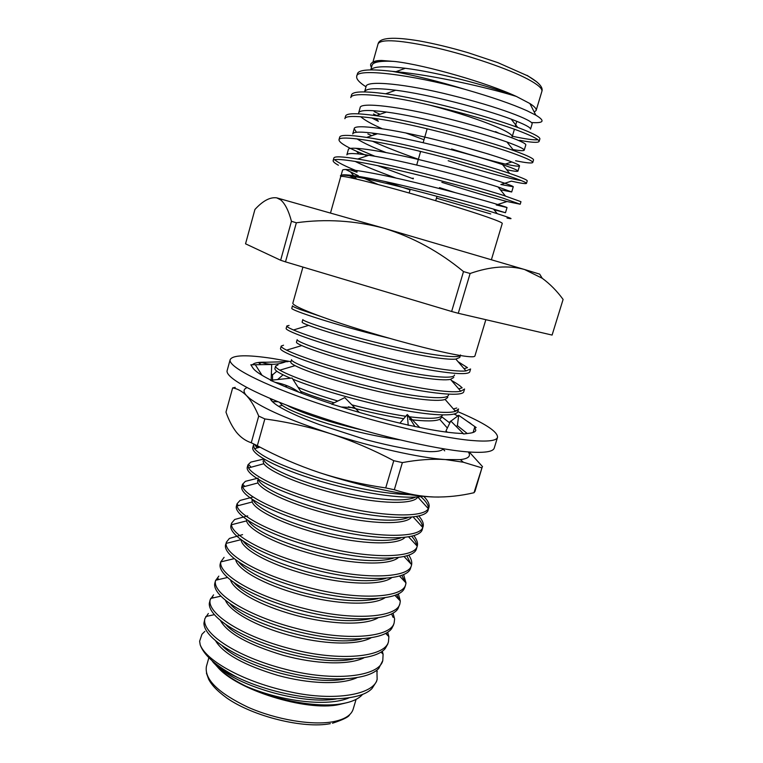 <?xml version="1.0" encoding="UTF-8"?>
<svg xmlns="http://www.w3.org/2000/svg" width="763" height="763" viewBox="0 0 763 763"><rect width="100%" height="100%" fill="white"/><g stroke="black" fill="none" stroke-linecap="round" stroke-linejoin="round"><path stroke-width="1.14" d="M290.98 361.672L272.677 358.486C246.869 354.566 232.696 354.948 230.159 359.64C227.746 366.431 261.204 384.027 316.302 402.74C371.266 421.434 437.495 437.38 470.838 440.413C487.576 441.882 496.475 440.861 497.533 437.323C497.762 431.591 484.495 423.017 457.743 411.619M456.293 410.999L454.548 410.265M230.159 359.64L227.174 370.494C224.627 377.771 257.913 395.854 312.878 414.71C367.728 433.565 433.928 449.264 467.357 451.868C484.152 453.127 493.108 451.858 494.233 448.081L497.533 437.323M473.117 432.468L474.71 427.08L476.179 427.538L465.478 420.051M457.867 415.921L454.042 414.042M470.933 423.618L467.28 421.31M359.335 412.421L344.771 397.628L331.552 404.085L351.266 410.027C370.961 415.949 389.874 420.947 407.995 425.02L424.8 428.539C441.043 431.639 453.623 433.289 462.559 433.47L463.713 433.975L469.846 433.174C473.403 432.697 475.387 431.753 475.816 430.342L474.71 427.08M301.995 393.412L292.086 378.047L270.417 380.289L283.779 386.059C297.16 391.829 313.183 397.781 331.867 403.932M271.132 380.212L271.704 364.514L250.836 364.79L252.868 367.928C254.852 371.018 260.936 375.119 271.103 380.222M287.975 361.662L266.363 362.225C258.6 361.996 253.984 362.835 252.524 364.771M266.363 362.225L258.962 362.988L260.86 364.657M283.063 374.833L277.637 379.545M272.496 380.079L272.544 374.881L271.37 373.841M272.544 374.881L276.826 371.209M285.839 386.946L284.771 386.488M419.774 427.566L407.27 414.509L408.234 425.344M407.27 414.509L399.907 423.16M463.713 433.975L450.752 420.995L445.983 430.885L447.318 432.22M445.983 430.885L446.412 432.106M450.885 421.119L458.697 415.301L457.39 425.659L466.813 433.174M458.697 415.301L476.179 427.538M457.39 425.659L456.245 426.488M449.188 422.378L450.59 421.338M246.983 387.633C243.235 389.235 243.111 391.915 246.592 395.682C242.186 391.266 237.541 388.682 232.648 387.928L225.972 412.134C228.824 420.222 232.305 426.927 236.435 432.249C240.622 437.361 245.562 440.861 251.265 442.759L258.724 416.073L264.847 418.925L257.331 445.735L251.265 442.759M235.233 387.356L232.648 387.928M277.99 401.758L272.296 401.596M482.14 467.242L474.967 491.391L473.995 492.726L482.14 467.242M443.284 448.768C442.044 450.809 437.485 451.772 429.588 451.648C413.813 450.666 392.487 446.651 365.611 439.583L319.525 424.657C289.234 413.374 272.763 404.657 270.112 398.496M272.133 399.345L271.571 400.833M258.724 416.073C255.672 408.825 252.429 402.959 248.996 398.496L246.592 395.682L249.615 398.4C262.882 408.463 289.816 420.203 330.389 433.632C372.802 447.414 419.955 457.895 445.401 459.564L460.347 459.622C468.511 458.649 471.172 456.093 468.329 451.944M385.716 487.919L393.775 460.699L402.378 462.597L394.318 489.741L385.716 487.919C362.759 484.61 340.584 479.488 319.182 472.545C297.808 465.354 277.188 456.417 257.331 445.735M473.995 492.726C460.718 495.836 447.423 497.266 434.118 496.999C420.89 496.503 407.623 494.09 394.318 489.741M481.615 467.795L463.351 462.235L445.401 459.564C432.22 458.706 417.876 459.717 402.378 462.597M469.255 452.011L482.531 466.641M393.775 460.699C373.002 449.703 351.877 440.68 330.389 433.632C308.796 426.813 286.945 421.91 264.847 418.925M438.839 497.066L434.118 496.999C408.463 496.379 361.338 486.536 319.182 472.545M514.424 129.233L512.173 136.768C512.593 135.118 508.454 132.304 499.775 128.318C481.844 120.44 458.401 112.686 429.445 105.046M373.279 62.108C374.471 61.04 377.284 60.496 381.719 60.477L395.463 61.545C426.307 65.246 487.338 82.871 516.389 96.453L529.865 103.52C534.539 106.524 536.627 108.851 536.141 110.473L534.243 112.085M519.66 140.316C531.677 142.557 538.163 142.929 539.117 141.441C539.307 139.829 533.671 136.749 522.207 132.18C501.205 123.682 453.565 110.044 417.065 102.299C377.904 94.068 351.466 92.457 350.78 97.578L351.495 95.003C352.449 91.35 363.817 90.94 385.611 93.792C423.169 98.799 486.269 115.709 517.753 127.469L523.008 129.491C534.472 134.097 540.09 137.235 539.889 138.885L539.117 141.441M512.335 136.234C525.411 139.038 533.947 140.211 537.953 139.743M500.385 189.796L511.696 191.98L498.086 186.973C472.059 178.571 402.616 160.306 368.834 155.28C354.671 153.125 347.346 152.991 346.86 154.87L348.319 149.643C347.766 145.208 387.728 151.627 431.61 162.7C478.115 174.088 513.985 185.676 513.261 186.773L500.852 184.522L511.382 181.155C520.843 183.282 525.879 184.026 526.48 183.387C526.451 182.519 520.652 180.106 509.064 176.139C487.824 168.804 440.251 155.757 404.075 147.564C365.239 138.885 339.316 135.881 338.991 139.677C338.848 142.08 344.704 145.962 356.579 151.293L367.213 155.824M441.872 182.328C469.178 190.931 490.895 197.34 507.033 201.527L520.204 204.226L502.531 197.97C481.176 191.198 433.642 178.456 397.618 170.035C358.944 161.136 333.278 157.436 333.135 160.583C332.906 161.584 334.661 163.129 338.4 165.228M355.911 148.26L374.986 156.291M472.316 189.148L496.971 196.253M520.204 204.226L520.967 201.699L503.322 195.328C471.782 185.361 394.652 164.932 357.656 159.019C342.234 156.501 334.299 156.186 333.851 158.046L333.135 160.583M367.852 133.945L371.81 135.671M371.848 132.991L375.31 134.479M418.582 150.96L420.566 151.646M448.177 160.735C478.773 170.349 510.304 178.943 521.205 180.554M526.48 183.387L527.243 180.85C527.233 179.944 521.434 177.483 509.856 173.487L509.646 173.411C478.964 162.862 404.676 143.034 366.65 137.426C349.273 134.822 340.288 134.727 339.707 137.13L338.991 139.677M373.479 114.04L376.569 115.461M462.74 146.677L489.302 154.298M515.597 160.755C526.289 162.939 532.011 163.501 532.784 162.462C532.87 161.222 527.147 158.475 515.616 154.212C494.5 146.296 446.889 132.953 410.551 124.989C371.552 116.529 345.381 114.221 344.876 118.675L345.591 116.119C346.345 113.115 356.464 112.972 375.949 115.68C413.928 120.955 482.588 139.333 513.814 150.588L516.417 151.541C527.939 155.843 533.652 158.637 533.547 159.915L532.784 162.462M374.166 111.617L379.993 114.278M357.017 172.238L349.836 169.691M334.633 159.667C337.713 162.462 345.286 166.277 357.342 171.112M515.273 96.1L516.389 96.453L515.273 96.1C488.93 87.964 433.584 75.127 395.949 71.674L392.344 71.35C413.517 75.098 437.704 81.097 464.905 89.328C491.582 96.987 512.316 104.14 527.109 110.797L535.817 115.165C545.373 120.916 543.905 123.368 531.42 122.528M371.476 67.335C368.901 63.463 372.077 61.317 380.995 60.897L393.441 61.364C380.06 60.763 372.916 62.089 372.039 65.351L370.751 69.9M378.047 184.474L360.441 176.72M384.705 181.422L410.055 189.844M436.446 198.142L490.723 213.945M507.033 218.037C514.644 219.658 511.382 218.208 497.257 213.678L492.974 212.324C462.75 202.863 389.903 183.12 358.496 177.312C344.781 174.717 338.877 174.431 340.784 176.463M330.532 212.887L340.765 176.501C342.749 175.557 361.071 179.81 395.73 189.243C428.51 198.275 466.956 209.968 486.708 216.854C497.218 220.526 502.407 222.72 502.273 223.425L491.42 259.63M345.048 703.133L338.467 704.688C305.801 711.574 236.234 689.752 217.465 666.9M362.52 694.444C358.839 698.803 352.172 701.865 342.52 703.62C318.467 708.236 275.643 700.529 245.982 686.223C231.818 679.232 221.594 671.993 215.319 664.497M212.057 660.71C215.052 665.632 223.502 671.202 237.398 677.43C216.272 666.194 203.883 655.322 200.202 644.821L199.629 641.235L201.937 634.282L204.846 631.402M485.84 319.697L474.91 355.987C474.433 357.38 468.12 356.97 455.978 354.747C432.936 350.484 388.949 338.82 352.22 327.127C315.415 315.415 291.857 305.658 292.849 303.092L302.93 267.069M222.291 645.899C240.908 665.584 310.665 686.023 344.857 679.022M382.32 651.23L383.102 654.206L382.788 660.558C379.287 676.743 333.727 682.008 285.887 669.389C235.509 656.638 201.022 632.727 204.913 618.574L203.921 623.19C203.969 637.181 234.489 657.973 279.611 670.467C322.968 682.608 366.65 681.454 378.706 668.512L382.797 660.539M226.096 624.84C243.454 644.811 319.01 666.996 353.345 659.022M212.925 597.191L211.809 598.211M387.699 632.231L388.872 636.647L388.472 641.693C385.172 657.21 339.726 661.759 291.781 649.132C241.28 636.361 206.525 613.07 210.207 599.642L209.3 603.314C208.175 616.571 239.296 637.525 285.62 650.257C330.102 662.685 374.662 661.54 385.239 648.55L387.766 644.058M387.127 634.883L386.345 633.071M230.111 603.857C245.896 623.896 327.518 647.873 361.652 638.955M218.161 578.478L216.473 580.061M393.05 613.137L394.614 618.917L394.175 622.751C391.085 637.601 345.753 641.425 297.694 628.779C247.078 615.979 212.057 593.328 215.538 580.633L214.756 583.476C212.41 595.922 244.131 616.99 291.666 629.961C337.294 642.675 382.664 641.559 391.686 628.569L393.46 625.116M393.117 617.381L391.591 613.948M234.317 582.951C243.874 593.452 263.998 603.247 294.69 612.317C325.372 620.443 350.398 622.618 369.788 618.841M220.879 561.539L220.211 563.924C217.14 575.617 249.663 596.637 298.295 609.713C344.895 622.579 390.685 621.464 398.038 608.578L399.917 603.705C397.046 617.811 352.277 620.987 304.399 608.531C253.888 595.893 218.266 574.034 220.793 561.902L224.093 557.333M399.078 599.708L396.77 594.711M238.714 562.102C247.546 572.498 268.09 582.465 300.345 592.002C332.735 600.538 358.543 602.76 377.761 598.669M403.617 574.644L405.992 582.922L405.658 584.62C403.055 597.858 359.278 600.462 311.867 588.359C261.699 576.046 225.199 555.102 226.058 543.399L225.571 544.763C222.634 555.845 256.301 576.59 305.763 589.589C352.983 602.379 398.582 601.263 404.266 588.616L404.943 587.014M405.01 581.873L401.872 575.369M243.292 541.32C251.227 551.487 272.133 561.578 306.011 571.592C337.771 580.185 369.092 583.19 385.592 578.449M231.637 523.103L230.96 525.516C228.156 535.979 262.987 556.418 313.25 569.351C361.099 582.093 406.402 581.034 410.427 568.635L411.438 565.412C409.092 577.849 366.278 579.861 319.363 568.092C269.577 556.084 232.238 536.007 231.466 524.753L231.637 523.103L234.699 519.489L247.689 515.874M410.904 563.867L406.87 555.912M248.061 520.595C254.918 530.409 276.12 540.576 311.666 551.077C344.819 560.061 377.704 563.228 393.269 558.182M413.889 535.702C417.008 539.718 418.124 543.208 417.237 546.165C415.11 557.763 373.25 559.193 326.86 547.72C277.503 535.988 239.382 516.742 237.016 505.964L237.055 503.771L236.377 506.193C233.707 515.998 269.73 536.131 320.765 549.017C369.244 561.711 414.128 560.776 416.503 548.626L416.512 548.578M416.77 545.679C416.474 542.875 414.795 539.746 411.724 536.313M253.03 499.937C256.816 507.939 281.785 520.776 317.284 530.457C351.896 539.851 386.374 543.208 400.804 537.877M242.491 484.352L241.814 486.784C239.344 495.826 275.71 515.33 326.907 528.234C375.539 540.938 420.279 540.719 422.34 529.236L422.797 527.519C419.478 537.858 378.21 538.134 332.84 526.89C284.504 515.34 246.64 497.218 242.701 487.023L242.491 484.352L245.39 481.329L258.199 478.115M422.607 527.309C422.53 524.191 420.47 520.614 416.398 516.57M258.209 479.355C260.173 486.556 285.791 499.651 322.844 509.722C359.011 519.555 395.129 523.122 408.195 517.524M423.703 496.341C428.062 500.7 429.798 504.381 428.92 507.385L428.329 508.673C423.808 517.781 383.169 516.971 338.82 505.955C291.504 494.605 253.965 477.543 248.519 467.929L247.956 464.848L247.269 467.29C245.018 475.568 281.671 494.395 332.983 507.338C381.738 520.051 426.345 520.595 428.186 509.818M428.405 508.54C428.548 505.201 426.012 501.243 420.804 496.665M263.655 458.849C263.416 465.068 289.606 478.382 328.309 488.864C366.135 499.174 403.98 502.989 415.444 497.123M255.491 445.268L259.172 447.376M409.817 494.682C383.77 493.795 352.563 487.948 316.216 477.152C281.881 466.126 261.299 456.636 254.489 448.682L253.43 445.258L252.744 447.709C251.323 454.176 276.969 468.167 317.875 480.509C359.564 492.888 402.788 499.746 423.227 496.293M287.06 405.344C298.962 411.906 328.357 422.168 361.137 429.779M298.085 387.337C307.317 391.4 320.574 395.959 337.847 401.014M351.896 404.867C371.762 410.036 389.721 413.842 405.754 416.283M408.291 416.636C429.569 419.297 440.976 418.753 442.53 414.986M292.801 379.154C313.24 387.862 358.591 401.109 394.5 408.396C430.322 415.93 457.314 416.827 457.81 411.448L458.563 408.949L455.454 411.314C445.621 414.719 408.911 409.731 369.435 399.888C327.279 389.597 291.58 377.027 279.849 370.169C276.75 368.348 275.338 366.974 275.605 366.068L274.909 368.567C274.489 370.37 279.697 373.584 290.512 378.21M279.849 370.169L295.081 365.639C292.038 364.046 290.617 362.892 290.837 362.187L291.533 359.688C290.789 362.74 323.779 375.367 368.109 386.202C410.227 396.855 447.967 400.89 448.539 394.948M464.562 389.025L460.757 391.228C449.989 393.574 414.185 388.005 375.682 378.381C334.595 368.329 299.325 356.512 286.592 350.15C282.758 348.233 280.965 346.869 281.213 346.059L280.507 348.567C279.582 352.096 317.971 366.793 370.026 379.869C419.497 392.659 463.313 397.914 463.809 391.514L464.562 389.006M458.677 388.825L462.168 387.852C460.127 385.725 456.532 383.245 451.391 380.403M286.592 350.15L301.747 345.582C298.037 343.932 296.282 342.787 296.464 342.177L297.169 339.678C296.616 342.034 329.864 354.051 374.299 364.905C416.522 375.568 454.147 380.289 454.519 374.986M286.84 325.963L286.135 328.481C285.429 331.19 324.122 345.181 376.302 358.276C425.897 371.076 469.579 377.151 469.836 371.505L470.59 368.987L465.993 370.932C454.357 372.249 419.488 366.173 381.958 356.779C341.958 346.965 307.146 335.854 293.497 329.978C288.853 327.985 286.63 326.64 286.84 325.963L289.072 325.439M464.028 368.653L467.5 367.661L458.058 361.691M293.497 329.978L308.567 325.381C304.122 323.665 301.976 322.568 302.119 322.091L302.825 319.573C302.472 321.223 335.978 332.63 380.518 343.512C422.836 354.175 460.347 359.592 460.528 354.948M319.792 316.12L300.574 309.644C295.023 307.584 292.334 306.297 292.487 305.782L291.781 308.309C290.388 310.026 334.175 324.78 388.806 338.133M376.922 670.143L377.141 679.328C373.899 694.692 334.49 701.531 291.17 692.079C244.78 682.504 206.258 661.025 200.202 644.821M215.7 640.987C223.492 653.777 244.198 665.25 277.818 675.398C309.11 683.886 340.346 685.098 356.674 677.811M204.913 618.574L208.347 613.509M220.545 620.71C227.612 633.3 248.595 644.859 283.474 655.388C315.806 664.172 348.186 665.431 363.798 657.906M210.207 599.642L213.573 594.863M225.495 600.452C230.092 611.325 254.613 625.784 289.139 635.274C322.549 644.373 356.083 645.689 370.847 637.963M215.538 580.633L218.819 576.132M230.56 580.204C234.031 590.581 259.115 605.297 294.804 615.073C329.32 624.496 364.037 625.889 377.819 617.973M398.362 593.948L400.317 601.006L399.907 603.724M235.748 559.975C237.942 569.742 263.569 584.706 300.46 594.768C336.14 604.525 372.048 606.013 384.714 597.925M226.249 542.359L229.377 538.449L242.577 534.615M241.07 539.765C241.795 548.816 267.947 564 306.087 574.358C343.016 584.477 380.127 586.079 391.524 577.839M408.806 555.235C411.209 558.754 412.154 561.883 411.629 564.639L411.438 565.431M246.554 519.574L246.563 520.891C248.385 529.665 275.948 544.544 314.738 554.644C351.877 564.486 388.615 565.841 398.248 557.696M417.237 546.165L408.701 536.952M237.055 503.771L240.03 500.452L252.896 497.047M252.086 499.822L252.191 501.987C255.281 510.495 284.418 525.078 323.722 534.892C360.966 544.42 397.132 545.526 404.886 537.514M418.839 516.036C422.549 520.232 423.951 523.828 423.064 526.813M257.551 480.413L257.932 482.931C262.291 491.181 293.106 505.507 332.849 515.035C370.227 524.305 405.63 525.144 411.41 517.266M247.956 464.848L250.769 462.13L263.55 459.097M263.035 460.919L263.798 463.742C269.406 471.696 301.919 485.793 341.958 495.044C379.421 504.076 413.889 504.734 417.781 497.028L428.329 508.673M253.43 445.258L254.069 444.161M279.62 402.416L282.167 405.315C289.282 410.322 304.714 416.522 328.481 423.932C354.146 431.476 377.885 436.789 399.707 439.85M441.939 416.97L449.798 422.969M300.632 391.295C308.996 394.795 320.183 398.629 334.175 402.797M348.433 406.793C368.71 412.163 387.137 416.131 403.694 418.706M409.607 419.526C425.277 421.414 435.311 421.348 439.707 419.335L441.844 417.294M275.605 366.068L278.009 364.905M295.081 365.639C305.849 371.247 336.626 381.624 372.287 390.046C405.601 398.143 436.741 402.32 445.125 399.45L447.795 397.437M281.213 346.059L283.531 345.219M301.747 345.582C313.326 350.77 343.712 360.527 378.467 368.767C410.971 376.684 441.338 381.338 450.504 379.373L453.775 377.485M308.567 325.381C320.87 330.16 350.856 339.335 384.686 347.384C416.369 355.119 445.935 360.203 455.835 359.096L459.774 357.456L460.356 355.52M291.447 221.299C288.681 210.817 285.104 203.683 280.708 199.906L276.74 197.855C270.15 196.911 262.882 200.783 254.928 209.472L245.543 243.817L280.641 260.25L291.447 221.299L296.359 222.767L285.496 261.862L280.641 260.25M463.503 271.59L470.122 273.488L458.267 313.288L451.639 311.485L463.503 271.59C439.583 251.742 413.145 237.312 384.199 228.299C354.976 220.555 325.696 218.714 296.359 222.767M563.104 299.439L552.097 335.071L563.104 299.439C557.057 291.113 550.104 284.055 542.235 278.266L524.496 269.492C508.396 265.095 490.275 266.43 470.122 273.488M458.267 313.288L552.097 335.071M285.496 261.862L451.639 311.485M237.398 677.43C285.238 700.396 355.587 706.185 372.067 688.455L376.436 681.664L377.141 679.328M220.145 668.254C240.898 687.062 303.293 704.802 336.159 698.956M245.982 686.223C281.471 701.55 328.09 707.196 349.483 697.668M276.74 197.855L384.199 228.299L524.496 269.492L539.679 274.127L542.235 278.266M358.343 175.757L345.725 169.52M464.905 89.328C410.675 74.345 355.863 67.869 356.712 76.386C356.159 78.99 359.249 82.461 366.002 86.81M392.344 71.35C370.169 68.813 358.534 69.633 357.437 73.811L356.712 76.386M395.72 90.225C428.978 94.393 483.771 108.928 511.162 119.123C524.171 124.064 530.628 127.402 530.543 129.138L532.126 123.864C533.547 120.459 498.048 106.696 451.21 95.232C407.013 84.054 366.126 79.877 366.068 86.562L364.58 91.856C365.553 88.336 375.93 87.793 395.72 90.225L385.611 93.792M512.994 149.567C519.956 150.797 523.704 150.998 524.229 150.177L525.802 144.932C526.995 142.299 491.372 129.271 444.648 117.826C400.556 106.686 359.974 101.756 360.126 107.688L358.648 112.953C359.43 110.034 368.701 109.738 386.469 112.047L375.949 115.68M371.6 117.874L378.372 121.327L376.035 118.503M405.515 132.867L423.999 139.743M451.61 148.976C473.47 155.833 491.372 160.869 505.325 164.074C514.214 166 518.945 166.611 519.517 165.895C520.471 164.035 484.734 151.732 438.115 140.316C394.128 129.214 353.851 123.53 354.213 128.709L356.464 132.276M372.287 141.155C384.151 146.534 399.516 152.571 418.362 159.248M377.542 165.609L413.241 178.838M439.517 187.631L455.377 192.667M496.255 204.932L507.033 207.555C507.519 207.221 471.534 196.349 425.144 184.98C381.357 173.935 341.7 166.792 342.463 170.492L341.004 175.69C341.376 174.25 347.842 174.584 360.403 176.692L358.496 177.321M349.349 175.757L354.929 178.38M515.187 95.985C487.853 85.561 437.8 72.285 405.315 68.279C384.733 65.847 373.26 66.391 370.904 69.891M524.229 150.177C524.257 148.928 518.487 146.2 506.928 141.985C479.746 132.199 420.175 116.434 386.469 112.047M360.67 116.691C364.619 120.144 371.734 124.131 382.005 128.651M506.67 169.729C513.728 171.217 517.495 171.685 517.953 171.122C517.924 170.302 512.784 168.127 502.521 164.589C475.788 155.404 411.362 138.399 377.513 133.735C361.624 131.513 353.364 131.589 352.735 133.954L354.213 128.709M356.998 138.876C362.959 142.7 372.563 147.23 385.82 152.457M355.1 161.394C364.085 165.867 377.695 171.408 395.94 178.027M494.033 209.73L505.478 212.734L493.499 209.091C468.253 201.623 393.851 182.128 360.403 176.692M495.492 131.618L498.487 133.01M412.907 178.141L413.393 178.313M416.693 165.056L420.623 151.446M423.141 142.71L427.166 128.804M541.873 91.388C542.627 88.651 537.915 84.559 527.748 79.114C508.654 68.985 470.027 55.699 436.369 47.869C400.689 40.048 381.262 38.684 378.086 43.806C379.669 37.578 393.393 36.614 419.269 40.916C434.357 43.644 450.656 47.583 468.158 52.733L497.867 62.642L527.395 75.709C538.583 82.08 543.409 87.297 541.873 91.388L536.141 110.473M527.166 75.413L536.742 81.841M208.871 657.696L206.392 666.509C204.36 679.394 218.208 692.966 247.927 707.196C276.292 719.757 312.372 725.708 333.402 721.674C344.685 719.414 351.276 715.236 353.174 709.151L356.102 699.366M285.572 361.805C277.446 364.924 269.415 365.115 261.471 362.396M255.309 364.733L262.081 375.339M275.014 382.282C284.217 383.989 292.248 387.327 299.086 392.296M341.195 406.994L354.671 407.68M415.015 426.651L407.671 414.929M249.615 398.4L248.996 398.486M460.347 459.622L463.351 462.216M409.149 193.001L410.217 189.291M529.875 103.52L535.817 115.156M381.71 60.477L380.995 60.897M349.626 714.693C348.853 716.886 343.14 719.738 332.468 723.238M232.066 524.601L231.59 524.133M238.504 505.573L237.35 504.419M244.866 486.441L243.187 484.734M251.17 467.204L249.1 465.068M257.408 447.871L255.09 445.439M453.384 408.939L456.76 408.014M377.304 671.593L376.312 670.61M383.102 654.206L381.023 652.127M205.762 616.542L214.203 614.692M388.872 636.647L385.706 633.433M210.645 598.469L220.707 596.189M215.652 580.261L227.336 577.515M400.317 601.006L394.976 595.436M220.793 561.902L234.088 558.678M405.992 582.922L399.583 576.141M226.058 543.399L240.965 539.689M411.629 564.639L404.152 556.647M231.466 524.753L246.563 520.891M237.016 505.964L252.191 501.987M422.797 527.519L413.231 517.066M242.701 487.023L257.932 482.931M248.519 467.929L263.798 463.742M254.489 448.682L260.002 447.147M444.715 450.866L442.788 448.692M278.619 406.345L282.167 405.315M447.347 428.043L439.707 419.335M285.524 386.44L287.47 385.868M455.454 411.314L445.125 399.45M460.757 391.228L450.504 379.373M465.993 370.932L455.835 359.096M300.574 309.644L302.243 309.129M388.481 641.673L387.766 644.029M394.185 622.722L393.47 625.097M405.668 584.601L404.943 586.995M417.247 546.146L416.522 548.559M428.92 507.366L428.186 509.798M330.331 723.658C303.636 728.903 253.326 716.571 226.811 698.011C215.824 689.895 211.513 684.573 208.719 679.442L206.42 673.09M282.014 199.267L280.708 199.906M372.888 62.261L378.086 43.806M519.517 165.895L517.953 171.122M513.261 186.773L511.696 191.971M507.033 207.555L505.478 212.734M505.325 164.074L511.849 161.966M358.829 153.973L356.579 151.293M497.667 204.494L507.033 201.527M356.569 179.095L354.442 176.577M353.67 175.652L350.637 172.066M395.949 71.674L405.315 68.279M511.162 119.123L517.753 127.469M506.928 141.985L513.814 150.588M502.521 164.589L509.646 173.411M377.513 133.735L366.65 137.426M498.086 186.973L505.43 196.005M368.825 155.28L357.656 159.019M493.508 209.091L497.257 213.678M515.225 126.534L516.78 121.307M435.702 200.707L436.98 196.329"/></g></svg>

